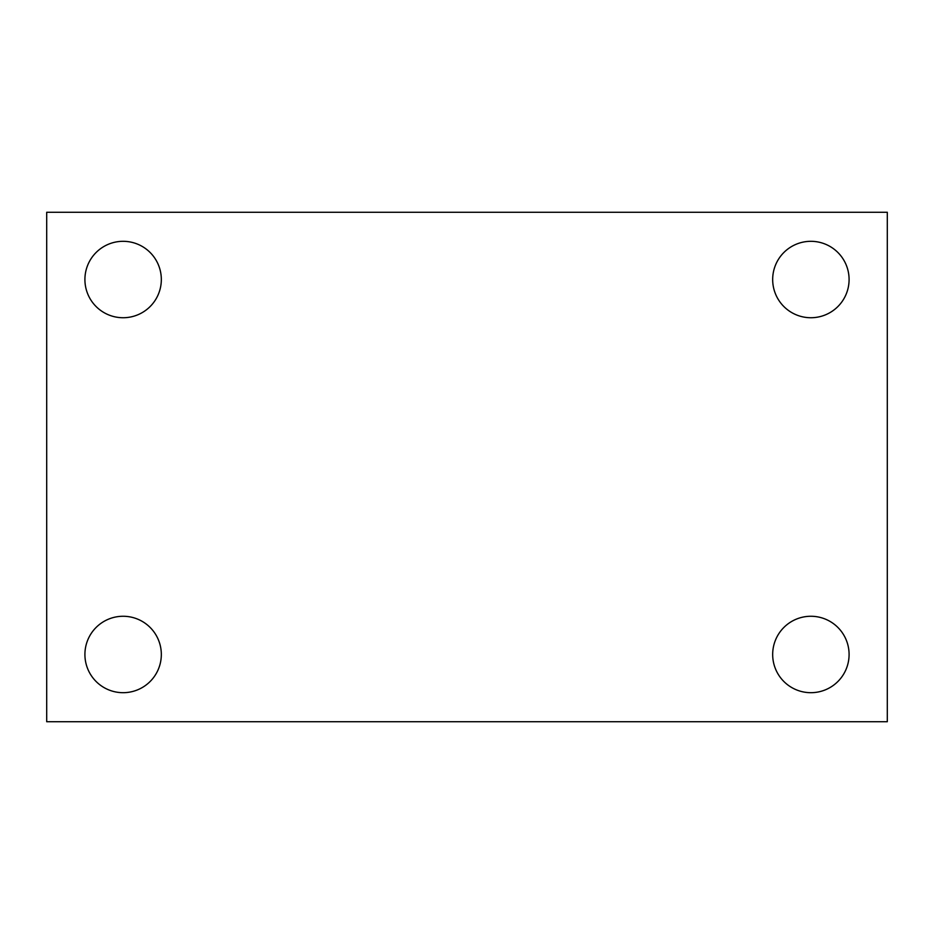 <?xml version="1.0" encoding="UTF-8"?>
<svg xmlns="http://www.w3.org/2000/svg" width="934" height="934" viewBox="0 0 934 934"><rect width="100%" height="100%" fill="white"/><g stroke="black" fill="none" stroke-linecap="round" stroke-linejoin="round"><path stroke-width="1.4" d="M46.7 212.275L887.3 212.275L887.3 721.725L46.7 721.725L46.7 212.275M123.113 616.265A38.212 38.212 0 0 1 161.325 654.477A38.212 38.212 0 0 1 123.113 692.689A38.212 38.212 0 0 1 84.912 654.477A38.212 38.212 0 0 1 123.113 616.265M810.887 616.265A38.212 38.212 0 0 1 849.088 654.477A38.212 38.212 0 0 1 810.887 692.689A38.212 38.212 0 0 1 772.675 654.477A38.212 38.212 0 0 1 810.887 616.265M810.887 241.311A38.212 38.212 0 0 1 849.088 279.523A38.212 38.212 0 0 1 810.887 317.735A38.212 38.212 0 0 1 772.675 279.523A38.212 38.212 0 0 1 810.887 241.311M123.113 241.311A38.212 38.212 0 0 1 161.325 279.523A38.212 38.212 0 0 1 123.113 317.735A38.212 38.212 0 0 1 84.912 279.523A38.212 38.212 0 0 1 123.113 241.311"/></g></svg>
